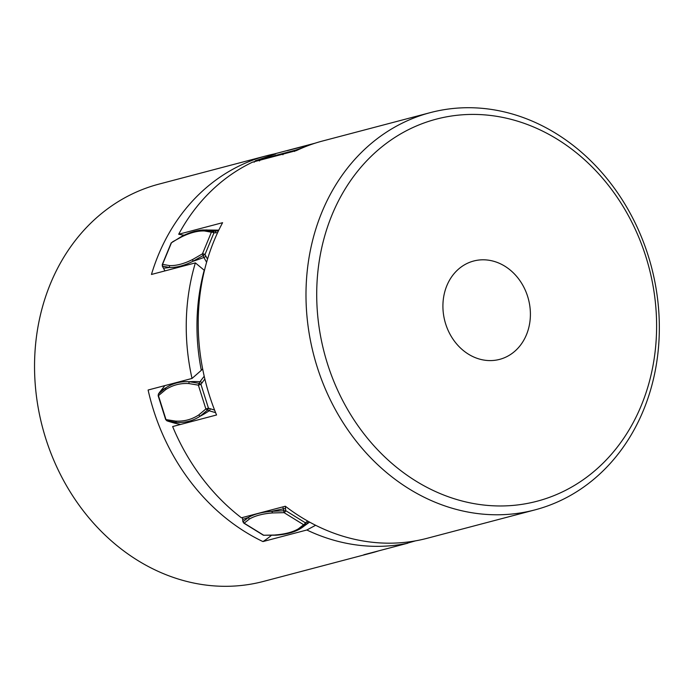 <?xml version="1.0" encoding="UTF-8"?>
<svg xmlns="http://www.w3.org/2000/svg" width="694" height="694" viewBox="0 0 694 694"><rect width="100%" height="100%" fill="white"/><g stroke="black" fill="none" stroke-linecap="round" stroke-linejoin="round"><path stroke-width="1.04" d="M378.733 550.845A205.407 174.498 -104.8 0 1 371.333 552.997L263.547 581.399A205.407 174.498 -104.8 0 1 205.355 584.999A205.407 174.498 -104.8 0 1 36.123 393.602A205.407 174.498 -104.8 0 1 158.883 184.136L266.661 155.742A205.407 174.498 -104.8 0 1 274.165 153.973L315.154 143.172M266.661 155.742A205.407 174.498 -104.8 0 0 151.457 274.46L195.37 262.887A205.407 174.498 75.2 0 0 192.021 378.447L148.108 390.019A205.407 174.498 -104.8 0 0 262.931 541.572L306.843 529.999A205.407 174.498 75.2 0 0 357.046 545.033A205.407 174.498 75.2 0 0 407.742 543.202L407.309 542.092M371.333 552.997A205.407 174.498 -104.8 0 1 363.829 554.766L407.742 543.202M315.614 525.28L306.843 529.999M262.931 541.572A97.811 83.098 75.2 0 0 271.276 535.473M202.639 368.783A97.811 83.098 75.2 0 0 201.321 370.318A197.582 167.853 -104.8 0 1 204.218 270.244A97.811 83.098 75.2 0 0 204.418 270.547M192.021 378.447L201.321 370.318M204.218 270.244L195.37 262.887M166.82 420.772A1.961 0.902 -71.3 0 0 166.907 420.807A1.961 0.902 -71.3 0 0 166.942 420.824L176.614 422.42C185.237 422.915 193.053 420.85 200.072 416.244L207.367 410.171A1.961 0.902 -71.3 0 0 208.452 408.176L205.875 408.966L198.701 414.977C191.77 419.523 184.049 421.562 175.53 421.076L165.666 419.549L166.907 420.807L174.81 423.21L168.711 421.423A1.961 0.902 -71.3 0 0 168.746 421.432L166.942 420.824L165.961 419.488L158.449 395.658L165.623 389.655C172.554 385.101 180.275 383.062 188.794 383.548L198.363 385.144L200.939 384.346A1.961 0.833 -145.1 0 0 198.892 383.296L189.184 381.709C180.561 381.223 172.745 383.279 165.727 387.894L165.623 389.655M165.666 419.549L158.154 395.719L158.466 393.949A1.961 0.833 -145.1 0 0 158.423 394.01A1.961 0.833 -145.1 0 0 158.353 394.166M162.387 266.106L169.475 267.485C176.345 267.737 184.162 265.681 192.941 261.3L204.99 254.516A1.961 0.685 -157.6 0 0 202.457 253.839L192.663 259.487C183.997 263.815 176.276 265.845 169.492 265.594L162.543 264.353A1.961 0.685 -157.6 0 0 162.266 264.553L162.344 266.218L164.99 270.894M162.266 264.553L171.192 242.926A1.961 0.685 22.4 0 1 171.47 242.727L162.543 264.353L162.448 266.253L163.454 268.127A156.497 22.277 -28.1 0 0 169.475 267.485L169.492 265.594M275.527 153.981A1.961 1.032 71.4 0 1 275.561 153.973A1.961 1.032 71.4 0 1 275.596 153.955L255.453 160.722A1.961 1.032 -108.6 0 0 255.418 160.73A1.961 1.032 -108.6 0 0 255.357 160.756M275.674 153.938L255.418 160.73L254.117 162.222M276.646 534.996L263.703 535.239A1.961 0.772 121.7 0 1 263.373 535.213L243.82 523.146A1.961 0.772 -58.3 0 0 244.149 523.172L263.703 535.239L265.03 535.265M282.918 506.863L284.063 512.658A1.961 0.772 -58.3 0 0 285.763 510.697L271.77 511.322C261.864 512.094 254.039 514.15 248.313 517.507L243.004 521.758M309.377 521.992L305.455 524.612L303.625 524.725L298.368 528.854L300.112 528.811L305.455 524.612A1.961 0.998 -123 0 0 305.317 522.764A1.961 0.772 121.7 0 1 303.625 524.725L284.063 512.658L272.577 512.935C262.783 513.699 255.062 515.729 249.406 519.043L248.313 517.507A156.497 13.203 173.1 0 0 242.727 519.537L242.978 521.662L244.149 523.172L249.406 519.043M407.378 542.274L408.61 541.927M158.466 393.949L165.727 387.894A156.497 66.971 -145.1 0 0 159.577 392.362L158.466 393.949M172.52 241.868L181.273 237.07C189.939 232.75 197.66 230.712 204.444 230.963L211.392 232.204A1.961 0.685 22.4 0 1 213.917 232.889A1.961 1.015 -94 0 0 212.945 231.215L202.613 230C196.281 230.443 189.393 232.525 181.923 236.264L182.054 236.203M296.295 150.615A1.961 1.032 -108.6 0 0 295.366 150.199L255.453 160.722L254.195 162.11M263.373 535.213L276.038 535.213C286.041 534.458 294.039 532.341 300.06 528.845L301.361 528.03A156.497 79.506 -123 0 0 307.008 523.606A1.961 0.998 -123 0 0 306.869 521.758L305.317 522.764L285.763 510.697L285.251 506.247M603.017 470.931A205.407 174.498 75.2 0 0 635.531 223.711A205.407 174.498 75.2 0 0 430.332 112.619A205.407 174.498 75.2 0 0 362.311 151.57A205.407 174.498 75.2 0 0 329.797 398.781A205.407 174.498 75.2 0 0 535.005 509.873A205.407 174.498 75.2 0 0 603.017 470.931M370.891 156.592A197.582 167.853 -104.8 0 1 611.067 188.777A197.582 167.853 -104.8 0 1 602.427 463.792A197.582 167.853 -104.8 0 1 362.251 431.607A197.582 167.853 -104.8 0 1 370.891 156.592M456.86 270.651A50.862 43.21 -104.8 0 1 473.698 261.013A50.862 43.21 -104.8 0 1 524.508 288.522A50.862 43.21 -104.8 0 1 516.457 349.733A50.862 43.21 -104.8 0 1 499.619 359.379A50.862 43.21 -104.8 0 1 448.81 331.871A50.862 43.21 -104.8 0 1 456.86 270.651M535.005 509.873L427.218 538.275A205.407 174.498 75.2 0 1 285.329 506.23L241.417 517.802A205.407 174.498 -104.8 0 1 172.641 426.55L216.554 414.986A205.407 174.498 75.2 0 1 222.601 222.687L178.688 234.251A205.407 174.498 -104.8 0 1 210.62 191.535A205.407 174.498 -104.8 0 1 252.59 162.127L296.503 150.555A205.407 174.498 75.2 0 1 322.554 141.012L430.332 112.619M184.318 235.119A97.811 83.098 -104.8 0 0 183.112 235.066L178.688 234.251M168.677 421.405A1.961 0.902 -71.3 0 0 168.711 421.423A156.497 71.968 -71.3 0 0 176.614 422.42L175.53 421.076M159.49 392.492A1.961 0.833 34.9 0 1 159.525 392.422A1.961 0.833 34.9 0 1 159.577 392.362L164.868 385.604L158.423 394.01L158.154 395.719M163.376 267.988L164.912 270.912M287.333 150.633L312.265 144.126M242.735 519.633L242.501 517.516M272.577 512.935L271.77 511.322A156.497 13.203 173.1 0 1 283.152 508.884L285.503 508.581M307.824 521.125L306.869 521.758M407.69 543.064L415.446 540.869L407.69 543.064M207.523 259.148L204.99 254.516L213.917 232.889L217.604 232.663M214.602 410.111L208.452 408.176L200.939 384.346L204.86 378.985M215.6 412.644L209.172 410.779A1.961 0.902 -71.3 0 0 210.256 408.792M198.701 414.977L200.072 416.244A156.497 71.968 -71.3 0 0 209.172 410.779L205.875 408.966L198.363 385.144L200.002 381.709A1.961 0.833 34.9 0 1 202.049 382.758M204.21 376.217L200.002 381.709A156.497 66.971 -145.1 0 0 189.184 381.709L188.794 383.548M206.604 262.263L203.88 257.474L205.988 256.39M192.663 259.487L192.941 261.3A156.497 22.277 -28.1 0 0 203.88 257.474L202.457 253.839L211.392 232.204L212.945 231.215L214.776 231.085A1.961 1.015 86 0 1 215.747 232.759M218.419 230.929L214.776 231.085A156.497 81.502 -94 0 0 205.884 229.957L204.444 230.963M182.418 236.142L181.273 237.07M259.426 160.939L260.614 159.594M294.62 151.457L295.366 150.199L303.122 147.596M283.785 153.487L282.892 154.762M312.335 144.109L287.177 150.676M298.368 528.854C292.703 532.168 284.982 534.198 275.197 534.961M181.923 236.264L171.192 242.926M242.414 517.533L242.9 521.715L243.82 523.146M180.544 424.468L174.81 423.21M218.801 230.139L202.691 230M309.611 522.122L301.361 528.03"/></g></svg>
